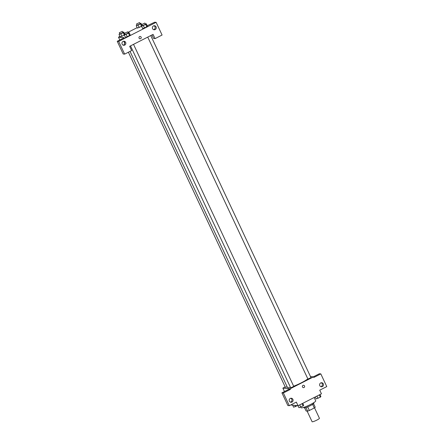 <?xml version="1.0" encoding="UTF-8"?>
<svg xmlns="http://www.w3.org/2000/svg" width="444" height="444" viewBox="0 0 444 444"><rect width="100%" height="100%" fill="white"/><g stroke="black" fill="none" stroke-linecap="round" stroke-linejoin="round"><path stroke-width="0.67" d="M307.109 411.083L312.099 421.728A4.051 0.566 -25.1 0 0 312.254 421.8A4.051 0.566 -25.1 0 0 316.428 420.318A4.051 0.566 -25.1 0 0 319.43 418.292L314.524 407.82M312.615 404.373L314.296 407.969A5.228 0.733 -25.1 0 0 315.223 407.248L313.553 403.679M314.296 407.969L309.374 410.484A5.228 0.733 -25.1 0 1 307.62 411.127L306.099 410.989L304.628 407.858M307.681 406.876L309.374 410.484M305.933 407.525L307.62 411.127M313.642 402.752L313.847 403.196A5.4 0.755 154.9 0 1 310.406 405.622A5.4 0.755 154.9 0 1 304.073 407.781L303.863 407.331M300.788 407.137L301.06 407.714A8.097 1.132 -25.1 0 0 301.371 407.858A8.097 1.132 -25.1 0 0 309.729 404.895A8.097 1.132 -25.1 0 0 315.728 400.843L314.169 397.513M313.309 376.845L319.364 373.754L320.812 373.887L326.762 386.596L319.741 390.176L321.445 393.806L298.035 405.733L290.753 404.95M310.5 376.584L313.508 376.862L313.791 377.467L320.812 373.887M320.834 386.641A2.026 1.948 95.3 0 0 321.19 382.767M319.797 385.647A2.026 1.948 95.3 0 0 323.493 384.931A2.026 1.948 95.3 0 0 319.952 383.61A2.026 1.948 95.3 0 0 319.797 385.647M313.508 376.862L290.099 388.794L282.872 388.128L284.471 391.541M282.872 388.128L285.198 386.946M302.753 403.33L303.674 405.289L303.119 405.949L298.94 407.697L296.337 402.103L289.316 405.683L287.867 405.55L281.918 392.846L288.939 389.266L290.387 389.399L290.099 388.794M290.404 402.147A2.026 1.948 95.3 0 0 290.759 398.279M289.371 401.16A2.026 1.948 95.3 0 0 293.068 400.444A2.026 1.948 95.3 0 0 289.521 399.117A2.026 1.948 95.3 0 0 289.371 401.16M281.918 392.846L283.361 392.979L290.387 389.399M289.316 405.683L283.361 392.979M303.008 385.398A1.182 1.138 -84.7 0 1 304.639 386.563A1.182 1.138 -84.7 0 1 302.386 386.674A1.182 1.138 -84.7 0 1 303.008 385.398M303.396 387.634A1.182 1.138 95.3 0 0 304.634 386.563A1.182 1.138 95.3 0 0 303.613 385.281M128.394 52.209L285.387 387.357L287.146 386.791M147.747 37.102L307.936 379.065L310.989 377.633L150.755 35.564M130.519 45.882L290.709 387.845L293.762 386.413L133.527 44.35M130.025 51.376L287.484 387.512A11.822 1.654 -25.1 0 0 287.94 387.723A11.822 1.654 -25.1 0 0 290.448 387.296M293.667 386.213A11.822 1.654 -25.1 0 0 307.847 378.871M129.67 46.315L153.075 34.382L155.061 38.617L162.082 35.037L156.133 22.333L118.681 41.42L124.636 54.129L131.657 50.549L129.67 46.315M139.077 38.151A1.182 1.138 -84.7 0 1 140.21 36.452A1.182 1.138 -84.7 0 1 141.231 37.734A1.182 1.138 -84.7 0 1 139.077 38.151M152.564 28.649A2.026 1.948 -84.7 0 1 154.506 25.735A2.026 1.948 -84.7 0 1 156.26 27.933A2.026 1.948 -84.7 0 1 152.564 28.649M122.139 44.156A2.026 1.948 -84.7 0 1 124.081 41.248A2.026 1.948 -84.7 0 1 125.835 43.44A2.026 1.948 -84.7 0 1 122.139 44.156M139.993 38.806A1.182 1.138 95.3 0 0 141.231 37.734A1.182 1.138 95.3 0 0 140.21 36.452M153.602 29.637A2.026 1.948 95.3 0 0 153.957 25.769M123.171 45.149A2.026 1.948 95.3 0 0 123.532 41.275M124.636 54.129L123.188 53.996L117.238 41.286L124.259 37.707L118.476 37.179L119.936 36.43M117.238 41.286L118.681 41.42M156.133 22.333L154.684 22.2L147.214 25.735M151.959 34.954L153.613 38.484L155.061 38.617M145.36 24.054L146.298 23.771L147.43 26.196L144.516 28.061L142.696 28.605L146.881 26.856L145.749 24.437L141.569 26.185L142.285 25.436M140.043 23.565L140.976 23.282L140.426 23.943L141.558 26.363L137.379 28.116L141.619 26.296M122.816 32.345L123.748 32.062L123.199 32.723L124.337 35.148L120.152 36.896L124.392 35.076M128.133 32.834L129.071 32.556L130.209 34.971L127.289 36.841L125.474 37.385L129.654 35.637L128.521 33.217L124.342 34.965L125.058 34.216M141.897 25.247L142.208 25.275M127.916 32.368L137.163 27.65M118.476 37.179L119.791 39.988M124.248 42.208L124.697 43.662L124.248 42.208L124.675 42.557M123.199 32.723L119.02 34.477L119.736 33.727M119.292 32.773L119.924 34.016L122.916 32.556L122.344 31.346L119.292 32.773L122.344 31.346M123.748 32.062L124.831 34.377M120.835 33.933L121.967 36.353M119.02 34.477L120.152 36.896M140.426 23.943L136.247 25.697L136.963 24.947M136.519 23.993L137.146 25.236L140.138 23.776L139.571 22.566L136.519 23.993L139.571 22.566M140.976 23.282L142.058 25.591M138.062 25.153L139.194 27.572M136.247 25.697L137.379 28.116M129.071 32.556L128.521 33.217M124.609 33.267L125.241 34.504L128.233 33.045L127.667 31.835L124.609 33.267L127.667 31.835M126.157 34.421L127.289 36.841M124.342 34.965L125.474 37.385M146.298 23.771L145.749 24.437M141.836 24.487L142.469 25.724L145.46 24.265L144.894 23.055L141.836 24.487L144.894 23.055M143.379 25.641L144.516 28.061M141.569 26.185L142.702 28.605M297.38 405.672L293.623 407.209L292.701 405.244M294.866 405.444L295.438 406.665M302.059 403.685L303.119 405.949M299.694 404.889L300.755 407.154M319.98 394.55L320.895 396.509L320.346 397.169L316.167 398.917L315.251 396.958M319.286 394.905L320.346 397.169M316.922 396.109L317.982 398.373"/></g></svg>
